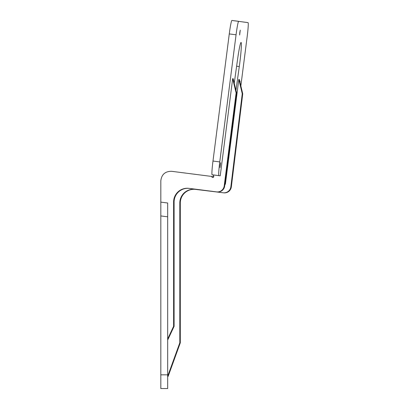 <?xml version="1.0" encoding="UTF-8"?>
<svg xmlns="http://www.w3.org/2000/svg" width="409" height="409" viewBox="0 0 409 409"><rect width="100%" height="100%" fill="white"/><g stroke="black" fill="none" stroke-linecap="round" stroke-linejoin="round"><path stroke-width="0.61" d="M212.118 174.761L218.902 175.63A13.707 0.884 -82.7 0 1 219.766 161.913L212.982 161.044A13.707 0.884 97.3 0 0 212.118 174.761L213.447 174.95L213.36 175.619A1.028 1.028 97.3 0 1 212.644 177.48A1.028 1.028 97.3 0 1 211.744 176.448L213.769 176.703M171.622 171.305L211.744 176.448M212.982 161.044L229.275 33.921L236.059 34.791L219.766 161.913M236.059 34.791A13.707 0.884 -82.7 0 1 238.677 21.319L231.893 20.45A13.707 0.884 97.3 0 0 229.275 33.921M217.031 191.944A6.856 6.841 -82.7 0 0 224.684 186.018L224.204 185.952A6.856 6.841 97.3 0 1 216.55 191.882L217.031 191.944M167.675 340.068L174.096 326.336L173.615 326.275L173.615 201.964A13.707 13.676 -82.7 0 1 189.035 188.36L216.55 191.882M171.606 171.305L171.606 171.305C165.185 171.279 161.591 174.449 160.819 180.824L160.819 202.118L167.675 202.997L160.819 202.118L160.819 388.55L167.675 388.55L167.675 202.997M173.615 326.275L167.675 338.989M224.204 185.952L236.116 92.955L232.68 78.62L233.166 78.681L236.596 93.017L224.684 186.018M213.447 174.95L220.231 175.819L232.68 78.62M173.615 201.964L174.096 202.026L174.096 326.336M160.819 214.301L160.819 215.937L167.675 216.816M174.096 202.026A13.707 13.676 97.3 0 1 189.52 188.421M240.85 85.931L247.205 36.355A13.707 0.884 -82.7 0 0 248.069 22.638L231.893 20.45M239.301 79.464L238.82 79.402L242.256 93.743L242.736 93.804L239.301 79.464M224.853 184.699A1.37 1.37 97 0 0 225.456 183.733L238.82 79.402M218.902 175.63L220.231 175.819M239.786 32.556L240.257 30.128L239.633 35.026L239.786 32.556M239.858 81.785L240.057 81.11L240.027 82.475M220.175 165.129L220.645 162.7L220.016 167.598L220.175 165.129M234.25 83.201L237.614 59.111A20.562 1.329 -82.7 0 1 241.065 42.444A20.562 1.329 -82.7 0 1 239.291 66.57L235.967 90.374M236.116 92.955L236.596 93.017M195.165 189.336A13.707 13.676 -83 0 0 179.817 202.946L180.297 203.007A13.707 13.676 97 0 1 195.645 189.393L223.713 192.833A6.856 6.841 -83 0 0 231.336 186.862L230.85 186.801A6.856 6.841 97 0 1 223.227 192.772L223.713 192.833M242.736 93.804L231.336 186.862M180.297 203.007L180.297 342.829L179.817 342.768L167.675 376.27M167.675 376.362L168.125 376.413L180.297 342.829M168.125 376.413L167.675 376.418M230.85 186.801L242.256 93.743M179.817 342.768L179.817 202.946M225.456 183.733L224.986 183.672M167.675 374.843L160.819 374.843M239.291 66.57L236.617 66.227"/></g></svg>
